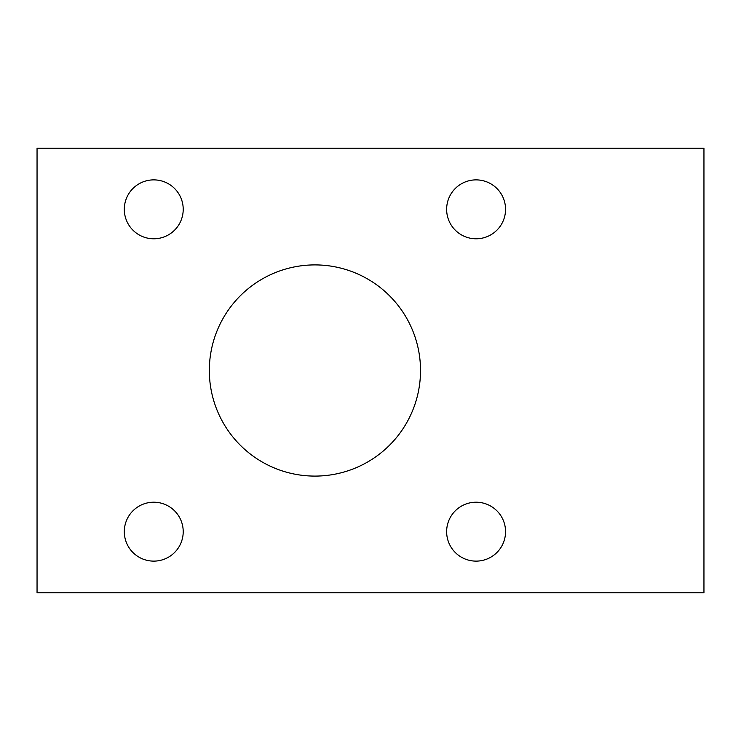 <?xml version="1.0" encoding="UTF-8"?>
<svg xmlns="http://www.w3.org/2000/svg" width="741" height="741" viewBox="0 0 741 741"><rect width="100%" height="100%" fill="white"/><g stroke="black" fill="none" stroke-linecap="round" stroke-linejoin="round"><path stroke-width="1.11" d="M183.212 531.668A29.455 29.455 0 0 1 139.03 557.176A29.455 29.455 0 0 1 139.03 506.159A29.455 29.455 0 0 1 183.212 531.668M505.547 209.333A29.455 29.455 0 0 1 461.365 234.841A29.455 29.455 0 0 1 461.365 183.824A29.455 29.455 0 0 1 505.547 209.333M505.547 531.668A29.455 29.455 0 0 1 461.365 557.176A29.455 29.455 0 0 1 461.365 506.159A29.455 29.455 0 0 1 505.547 531.668M183.212 209.333A29.455 29.455 0 0 1 139.03 234.841A29.455 29.455 0 0 1 139.03 183.824A29.455 29.455 0 0 1 183.212 209.333M420.517 370.5A105.593 105.593 0 0 1 262.129 461.949A105.593 105.593 0 0 1 262.129 279.051A105.593 105.593 0 0 1 420.517 370.5M37.05 592.8L37.05 148.2L703.95 148.2L703.95 592.8L37.05 592.8"/></g></svg>
